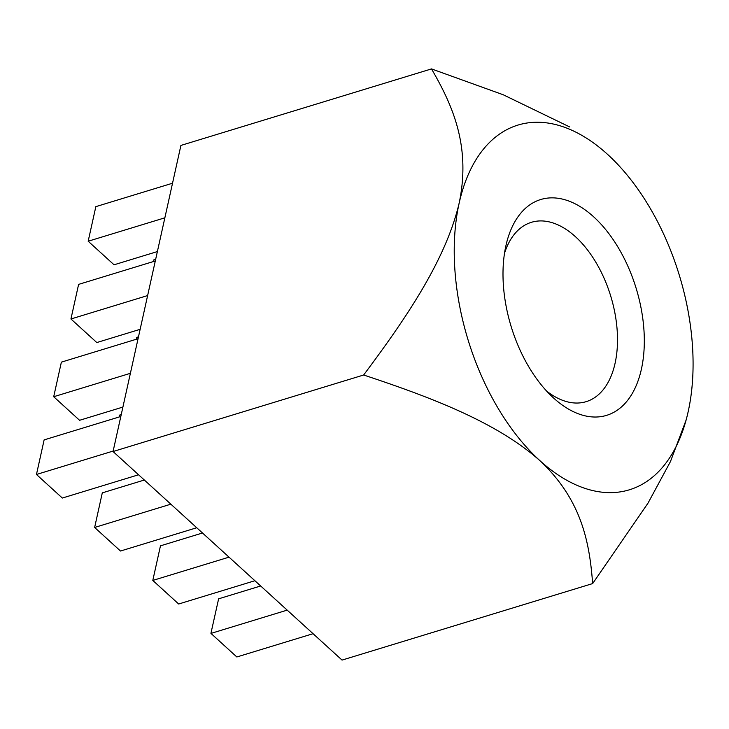 <?xml version="1.0" encoding="UTF-8"?>
<svg xmlns="http://www.w3.org/2000/svg" width="729" height="729" viewBox="0 0 729 729"><rect width="100%" height="100%" fill="white"/><g stroke="black" fill="none" stroke-linecap="round" stroke-linejoin="round"><path stroke-width="1.09" d="M95.845 206.644L88.173 241.226L95.845 206.644L172.527 183.225M210.945 633.209L218.627 598.819L210.945 633.209M287.19 610.127L210.963 633.41L236.834 656.975L313.069 633.701M218.627 598.819L260.672 585.979M505.908 245.737A112.831 65.355 -107 0 1 506.054 245.09A112.831 65.355 -107 0 1 594.445 217.534A112.831 65.355 -107 0 1 641.119 370.396A112.831 65.355 -107 0 1 552.409 396.922A112.831 65.355 -107 0 1 505.908 245.737M686.08 420.123L670.434 461.612L647.972 503.192L592.65 583.574C589.579 543.506 582.216 500.194 539.724 460.491A190.679 110.462 73 0 0 687.912 412.824A190.679 110.462 73 0 0 688.158 411.721A190.679 110.462 73 0 0 609.553 156.216A190.679 110.462 73 0 0 607.585 154.393A190.679 110.462 73 0 0 459.152 203.154C471.18 145.873 452.262 104.748 431.513 68.909L503.201 94.752L569.659 126.937M363.653 375.007C428.278 396.439 495.984 421.526 539.724 460.491A190.679 110.462 -107 0 1 459.152 203.154C445.492 261.301 404.294 320.578 363.653 375.007L113.05 451.524L342.047 660.091L592.65 583.574M607.585 154.393L609.553 156.216M431.513 68.909L180.91 145.426L113.05 451.524M160.462 545.839L152.798 580.43L160.462 545.839L202.507 532.999M688.158 411.721L687.903 412.824M229.024 557.156L152.798 580.43L178.669 604.004L254.904 580.721M102.297 492.868L94.633 527.459L102.297 492.868L144.342 480.028M170.859 504.176L94.633 527.459L120.504 551.024L196.739 527.75M44.132 439.888L36.459 474.479L44.132 439.888L120.823 416.478M113.15 451.06L36.459 474.479L62.339 498.044L138.574 474.77M119.538 415.12L119.119 416.997L119.538 415.12L121.233 414.601M61.373 362.14L53.7 396.731L61.373 362.14L138.054 338.721M130.391 373.312L53.7 396.731L79.579 420.296L122.909 407.064M136.77 337.363L136.35 339.24L136.77 337.363L138.474 336.844M78.604 284.392L70.941 318.983L78.604 284.392L155.295 260.973M147.623 295.564L70.941 318.983L96.811 342.548L140.141 329.317M154.01 259.615L153.591 261.492L154.01 259.615L155.705 259.096M164.863 217.816L88.173 241.226L114.052 264.8L157.382 251.569M546.595 391.045A93.759 54.311 73 0 0 586.171 401.652A93.759 54.311 73 0 0 615.085 363.252A93.759 54.311 73 0 0 575.473 236.725A93.759 54.311 73 0 0 531.414 222.309A93.759 54.311 73 0 0 504.514 253.218"/></g></svg>
